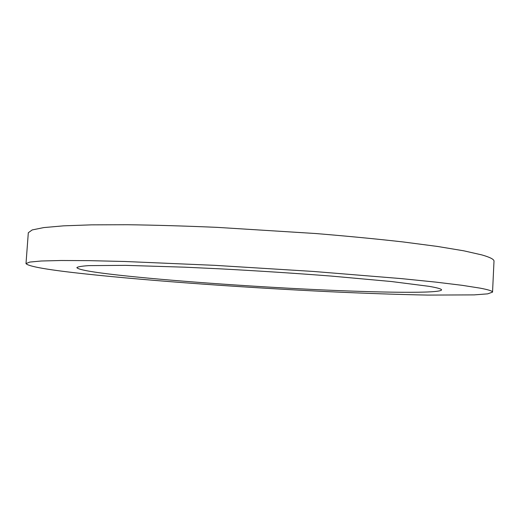 <?xml version="1.0" encoding="UTF-8"?>
<svg xmlns="http://www.w3.org/2000/svg" width="520" height="520" viewBox="0 0 520 520"><rect width="100%" height="100%" fill="white"/><g stroke="black" fill="none" stroke-linecap="round" stroke-linejoin="round"><path stroke-width="0.78" d="M428.916 286.312L391.424 281.528L331.526 276.101C295.731 273.319 258.765 270.907 220.623 268.866L184.99 267.189L125.645 265.363L88.849 265.623C81.705 266.097 77.707 266.767 76.85 267.631C78.156 269.685 92.281 272.207 119.21 275.197C168.825 280.683 245.739 286.221 313.476 289.484C380.666 292.708 439.894 293.547 441.571 289.939C441.701 288.99 437.482 287.788 428.916 286.312M492.538 292.136L494 261.222C494.188 259.396 490.132 257.289 481.825 254.911L463.827 250.822L437.496 246.447L403.24 241.963C376.779 238.972 347.62 236.165 315.776 233.532L217.061 227.357C184.75 225.979 154.908 225.102 127.517 224.731L91.683 224.848L63.596 225.843L43.777 227.584L32.175 229.938L28.314 232.739L26 263.601C28.398 266.507 48.445 269.978 86.132 274.007C151.47 281.008 245.928 287.697 329.797 291.72C366.028 293.404 398.762 294.528 427.986 295.087L474.201 294.886L487.637 293.858L492.538 292.136C492.687 291.083 488.585 289.75 480.226 288.158L462.131 285.317L435.688 282.1L401.303 278.61L313.579 271.459L214.636 265.33L124.976 261.495L89.135 260.644L61.068 260.5L41.301 261.001L29.77 262.074L26 263.601"/></g></svg>

